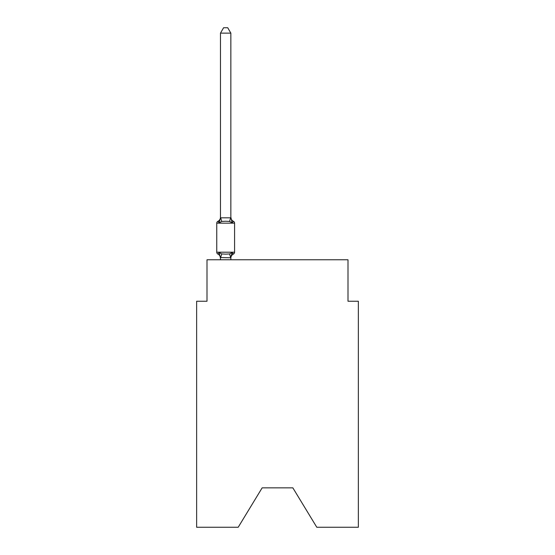<?xml version="1.0" encoding="UTF-8"?>
<svg xmlns="http://www.w3.org/2000/svg" width="555" height="555" viewBox="0 0 555 555"><rect width="100%" height="100%" fill="white"/><g stroke="black" fill="none" stroke-linecap="round" stroke-linejoin="round"><path stroke-width="0.83" d="M292.846 487.852L316.794 527.25L358.363 527.25L358.363 301.24L347.999 301.24L347.999 259.775L207.001 259.775L207.001 301.24L196.636 301.24L196.636 527.25L238.206 527.25L262.154 487.852L292.846 487.852L262.154 487.852M233.412 254.065L232.143 252.608L233.412 254.065L232.143 252.608L233.412 254.065L232.143 252.608L233.412 254.065L232.143 252.608L233.412 254.065L232.143 252.608L233.412 254.065L232.143 252.608L233.412 254.065L232.143 252.608L233.412 254.065L232.143 252.608L233.412 254.065L232.143 252.608L233.412 254.065L232.143 252.608L233.412 254.065L232.143 252.608L233.412 254.065L232.143 252.608L233.412 254.065L232.143 252.608L233.412 254.065L232.143 252.608L233.412 254.065L232.143 252.608L233.412 254.065L232.143 252.608L233.412 254.065L232.143 252.608L233.412 254.065L232.143 252.608L233.412 254.065L232.143 252.608L233.412 254.065L232.143 252.608L233.412 254.065L232.143 252.608L233.412 254.065L232.143 252.608L233.412 254.065L232.143 252.608L233.412 254.065L232.143 252.608L233.412 254.065L232.143 252.608L233.412 254.065L232.143 252.608L233.412 254.065L232.143 252.608L230.762 257.77L220.481 257.555L220.481 258.172A4.565 4.565 0 0 0 217.914 254.065A2.074 2.074 0 0 1 216.748 252.206A2.074 2.074 0 0 0 217.914 254.065A2.074 2.074 0 0 1 216.748 252.206A2.074 2.074 0 0 0 217.914 254.065L219.183 252.608L217.914 254.065A2.074 2.074 0 0 1 216.748 252.206A2.074 2.074 0 0 0 217.914 254.065A2.074 2.074 0 0 1 216.748 252.206A2.074 2.074 0 0 0 217.914 254.065A2.074 2.074 0 0 1 216.748 252.206A2.074 2.074 0 0 0 217.914 254.065A2.074 2.074 0 0 1 216.748 252.206A2.074 2.074 0 0 0 217.914 254.065A2.074 2.074 0 0 1 216.748 252.206A2.074 2.074 0 0 0 217.914 254.065A2.074 2.074 0 0 1 216.748 252.206A2.074 2.074 0 0 0 217.914 254.065A2.074 2.074 0 0 1 216.748 252.206A2.074 2.074 0 0 0 217.914 254.065A2.074 2.074 0 0 1 216.748 252.206A2.074 2.074 0 0 0 217.914 254.065A2.074 2.074 0 0 1 216.748 252.206A2.074 2.074 0 0 0 217.914 254.065A2.074 2.074 0 0 1 216.748 252.206A2.074 2.074 0 0 0 217.914 254.065A2.074 2.074 0 0 1 216.748 252.206A2.074 2.074 0 0 0 217.914 254.065A2.074 2.074 0 0 1 216.748 252.206A2.074 2.074 0 0 0 217.914 254.065A2.074 2.074 0 0 1 216.748 252.206A2.074 2.074 0 0 0 217.914 254.065A2.074 2.074 0 0 1 216.748 252.206A2.074 2.074 0 0 0 217.914 254.065A2.074 2.074 0 0 1 216.748 252.206A2.074 2.074 0 0 0 217.914 254.065A2.074 2.074 0 0 1 216.748 252.206A2.074 2.074 0 0 0 217.914 254.065A2.074 2.074 0 0 1 216.748 252.206A2.074 2.074 0 0 0 217.914 254.065A2.074 2.074 0 0 1 216.748 252.206A2.074 2.074 0 0 0 217.914 254.065A2.074 2.074 0 0 1 216.748 252.206A2.074 2.074 0 0 0 217.914 254.065L219.183 252.608L217.914 254.065A2.074 2.074 0 0 1 216.748 252.206A2.074 2.074 0 0 0 217.914 254.065L219.183 252.608L217.914 254.065A2.074 2.074 0 0 1 216.748 252.206A2.074 2.074 0 0 0 217.914 254.065L219.183 252.608L217.914 254.065A2.074 2.074 0 0 1 216.748 252.206A2.074 2.074 0 0 0 217.914 254.065L219.183 252.608L217.914 254.065A2.074 2.074 0 0 1 216.748 252.206A2.074 2.074 0 0 0 217.914 254.065L219.183 252.608L217.914 254.065A2.074 2.074 0 0 1 216.748 252.206A2.074 2.074 0 0 0 217.914 254.065L219.183 252.608L217.914 254.065A2.074 2.074 0 0 1 216.748 252.206A2.074 2.074 0 0 0 217.914 254.065L219.183 252.608L217.914 254.065A2.074 2.074 0 0 1 216.748 252.206A2.074 2.074 0 0 0 217.914 254.065L219.183 252.608L217.914 254.065A2.074 2.074 0 0 1 216.748 252.206A2.074 2.074 0 0 0 217.914 254.065L219.183 252.608L217.914 254.065A2.074 2.074 0 0 1 216.748 252.206A2.074 2.074 0 0 0 217.914 254.065L219.183 252.608L217.914 254.065A2.074 2.074 0 0 1 216.748 252.206A2.074 2.074 0 0 0 217.914 254.065L219.183 252.608L217.914 254.065A2.074 2.074 0 0 1 216.748 252.206A2.074 2.074 0 0 0 217.914 254.065L219.183 252.608L217.914 254.065A2.074 2.074 0 0 1 216.748 252.206A2.074 2.074 0 0 0 217.914 254.065L219.183 252.608L217.914 254.065A2.074 2.074 0 0 1 216.748 252.206A2.074 2.074 0 0 0 217.914 254.065L219.183 252.608L217.914 254.065A2.074 2.074 0 0 1 216.748 252.206A2.074 2.074 0 0 0 217.914 254.065L219.183 252.608L217.914 254.065A2.074 2.074 0 0 1 216.748 252.206A2.074 2.074 0 0 0 217.914 254.065L219.183 252.608L217.914 254.065A2.074 2.074 0 0 1 216.748 252.206A2.074 2.074 0 0 0 217.914 254.065L219.183 252.608L217.914 254.065A2.074 2.074 0 0 1 216.748 252.206A2.074 2.074 0 0 0 217.914 254.065L219.183 252.608L217.914 254.065A2.074 2.074 0 0 1 216.748 252.206A2.074 2.074 0 0 0 217.914 254.065L219.183 252.608L217.914 254.065A2.074 2.074 0 0 1 216.748 252.206A2.074 2.074 0 0 0 217.914 254.065L219.183 252.608L217.914 254.065A2.074 2.074 0 0 1 216.748 252.206A2.074 2.074 0 0 0 217.914 254.065L219.183 252.608L217.914 254.065A2.074 2.074 0 0 1 216.748 252.206A2.074 2.074 0 0 0 217.914 254.065L219.183 252.608L217.914 254.065A2.074 2.074 0 0 1 216.748 252.206A2.074 2.074 0 0 0 217.914 254.065L219.183 252.608L217.914 254.065A2.074 2.074 0 0 1 216.748 252.206A2.074 2.074 0 0 0 217.914 254.065L219.183 252.608L217.914 254.065A2.074 2.074 0 0 1 216.748 252.206A2.074 2.074 0 0 0 217.914 254.065L219.183 252.608L217.914 254.065A2.074 2.074 0 0 1 216.748 252.206A2.074 2.074 0 0 0 217.914 254.065L219.183 252.608L217.914 254.065A2.074 2.074 0 0 1 216.748 252.206A2.074 2.074 0 0 0 217.914 254.065L219.183 252.608L217.914 254.065A2.074 2.074 0 0 1 216.748 252.206A2.074 2.074 0 0 0 217.914 254.065L219.183 252.608L217.914 254.065A2.074 2.074 0 0 1 216.748 252.206A2.074 2.074 0 0 0 217.914 254.065L219.183 252.608L217.914 254.065A2.074 2.074 0 0 1 216.748 252.206A2.074 2.074 0 0 0 217.914 254.065L219.183 252.608L217.914 254.065A2.074 2.074 0 0 1 216.748 252.206A2.074 2.074 0 0 0 217.914 254.065L219.183 252.608L217.914 254.065A2.074 2.074 0 0 1 216.748 252.206A2.074 2.074 0 0 0 217.914 254.065L219.183 252.608L217.914 254.065A2.074 2.074 0 0 1 216.748 252.206A2.074 2.074 0 0 0 217.914 254.065L219.183 252.608L217.914 254.065A2.074 2.074 0 0 1 216.748 252.206A2.074 2.074 0 0 0 217.914 254.065L219.183 252.608L217.914 254.065A2.074 2.074 0 0 1 216.748 252.206A2.074 2.074 0 0 0 217.914 254.065L219.183 252.608L217.914 254.065L219.183 252.608L217.914 254.065L219.183 252.608L217.914 254.065L219.183 252.608L217.914 254.065L219.183 252.608L217.914 254.065L219.183 252.608L217.914 254.065L219.183 252.608L217.914 254.065L219.183 252.608L217.914 254.065L219.183 252.608L217.914 254.065L219.183 252.608L217.914 254.065L219.183 252.608L221.771 253.94L225.663 254.148L229.555 253.94L232.143 252.608L233.412 254.065A2.074 2.074 0 0 0 234.578 252.206A2.074 2.074 0 0 1 233.412 254.065L232.823 253.781L233.412 254.065A2.074 2.074 0 0 0 234.578 252.206A2.074 2.074 0 0 1 233.412 254.065A2.074 2.074 0 0 0 234.578 252.206A2.074 2.074 0 0 1 233.412 254.065L232.823 253.781L233.412 254.065A2.074 2.074 0 0 0 234.578 252.206A2.074 2.074 0 0 1 233.412 254.065A2.074 2.074 0 0 0 234.578 252.206A2.074 2.074 0 0 1 233.412 254.065L232.823 253.781L233.412 254.065A2.074 2.074 0 0 0 234.578 252.206A2.074 2.074 0 0 1 233.412 254.065A2.074 2.074 0 0 0 234.578 252.206A2.074 2.074 0 0 1 233.412 254.065L232.823 253.781L233.412 254.065A2.074 2.074 0 0 0 234.578 252.206A2.074 2.074 0 0 1 233.412 254.065A2.074 2.074 0 0 0 234.578 252.206A2.074 2.074 0 0 1 233.412 254.065L232.823 253.781L233.412 254.065A2.074 2.074 0 0 0 234.578 252.206A2.074 2.074 0 0 1 233.412 254.065A2.074 2.074 0 0 0 234.578 252.206A2.074 2.074 0 0 1 233.412 254.065L232.823 253.781L233.412 254.065A2.074 2.074 0 0 0 234.578 252.206A2.074 2.074 0 0 1 233.412 254.065A2.074 2.074 0 0 0 234.578 252.206A2.074 2.074 0 0 1 233.412 254.065L232.823 253.781L233.412 254.065A2.074 2.074 0 0 0 234.578 252.206A2.074 2.074 0 0 1 233.412 254.065A2.074 2.074 0 0 0 234.578 252.206A2.074 2.074 0 0 1 233.412 254.065L232.823 253.781L233.412 254.065A2.074 2.074 0 0 0 234.578 252.206A2.074 2.074 0 0 1 233.412 254.065A2.074 2.074 0 0 0 234.578 252.206A2.074 2.074 0 0 1 233.412 254.065L232.823 253.781L233.412 254.065A2.074 2.074 0 0 0 234.578 252.206A2.074 2.074 0 0 1 233.412 254.065A2.074 2.074 0 0 0 234.578 252.206A2.074 2.074 0 0 1 233.412 254.065L232.823 253.781L233.412 254.065A2.074 2.074 0 0 0 234.578 252.206A2.074 2.074 0 0 1 233.412 254.065A2.074 2.074 0 0 0 234.578 252.206A2.074 2.074 0 0 1 233.412 254.065L232.823 253.781L233.412 254.065A2.074 2.074 0 0 0 234.578 252.206A2.074 2.074 0 0 1 233.412 254.065A2.074 2.074 0 0 0 234.578 252.206A2.074 2.074 0 0 1 233.412 254.065L232.823 253.781L233.412 254.065A2.074 2.074 0 0 0 234.578 252.206A2.074 2.074 0 0 1 233.412 254.065A2.074 2.074 0 0 0 234.578 252.206A2.074 2.074 0 0 1 233.412 254.065L232.823 253.781L233.412 254.065A2.074 2.074 0 0 0 234.578 252.206A2.074 2.074 0 0 1 233.412 254.065A2.074 2.074 0 0 0 234.578 252.206A2.074 2.074 0 0 1 233.412 254.065L232.823 253.781L233.412 254.065A2.074 2.074 0 0 0 234.578 252.206A2.074 2.074 0 0 1 233.412 254.065A2.074 2.074 0 0 0 234.578 252.206A2.074 2.074 0 0 1 233.412 254.065L232.823 253.781L233.412 254.065A2.074 2.074 0 0 0 234.578 252.206A2.074 2.074 0 0 1 233.412 254.065A2.074 2.074 0 0 0 234.578 252.206A2.074 2.074 0 0 1 233.412 254.065L232.823 253.781L233.412 254.065A2.074 2.074 0 0 0 234.578 252.206A2.074 2.074 0 0 1 233.412 254.065A2.074 2.074 0 0 0 234.578 252.206A2.074 2.074 0 0 1 233.412 254.065L232.823 253.781L233.412 254.065A2.074 2.074 0 0 0 234.578 252.206A2.074 2.074 0 0 1 233.412 254.065A2.074 2.074 0 0 0 234.578 252.206A2.074 2.074 0 0 1 233.412 254.065L232.823 253.781L233.412 254.065A2.074 2.074 0 0 0 234.578 252.206A2.074 2.074 0 0 1 233.412 254.065A2.074 2.074 0 0 0 234.578 252.206A2.074 2.074 0 0 1 233.412 254.065L232.823 253.781L233.412 254.065A2.074 2.074 0 0 0 234.578 252.206A2.074 2.074 0 0 1 233.412 254.065A2.074 2.074 0 0 0 234.578 252.206A2.074 2.074 0 0 1 233.412 254.065L232.823 253.781L233.412 254.065A2.074 2.074 0 0 0 234.578 252.206A2.074 2.074 0 0 1 233.412 254.065A2.074 2.074 0 0 0 234.578 252.206A2.074 2.074 0 0 1 233.412 254.065L232.823 253.781L233.412 254.065A2.074 2.074 0 0 0 234.578 252.206A2.074 2.074 0 0 1 233.412 254.065A2.074 2.074 0 0 0 234.578 252.206A2.074 2.074 0 0 1 233.412 254.065L232.823 253.781L233.412 254.065A2.074 2.074 0 0 0 234.578 252.206A2.074 2.074 0 0 1 233.412 254.065A2.074 2.074 0 0 0 234.578 252.206A2.074 2.074 0 0 1 233.412 254.065L232.823 253.781L233.412 254.065A2.074 2.074 0 0 0 234.578 252.206A2.074 2.074 0 0 1 233.412 254.065A2.074 2.074 0 0 0 234.578 252.206A2.074 2.074 0 0 1 233.412 254.065L232.823 253.781L233.412 254.065A2.074 2.074 0 0 0 234.578 252.206A2.074 2.074 0 0 1 233.412 254.065A2.074 2.074 0 0 0 234.578 252.206A2.074 2.074 0 0 1 233.412 254.065L232.823 253.781L233.412 254.065A2.074 2.074 0 0 0 234.578 252.206A2.074 2.074 0 0 1 233.412 254.065A2.074 2.074 0 0 0 234.578 252.206A2.074 2.074 0 0 1 233.412 254.065L232.823 253.781L233.412 254.065A2.074 2.074 0 0 0 234.578 252.206A2.074 2.074 0 0 1 233.412 254.065A2.074 2.074 0 0 0 234.578 252.206A2.074 2.074 0 0 1 233.412 254.065L232.823 253.781L233.412 254.065A2.074 2.074 0 0 0 234.578 252.206A2.074 2.074 0 0 1 233.412 254.065A2.074 2.074 0 0 0 234.578 252.206A2.074 2.074 0 0 1 233.412 254.065L232.143 252.608L233.412 254.065A4.565 4.565 0 0 0 230.845 258.172M230.845 217.206A4.565 4.565 0 0 0 233.412 221.313L232.143 222.77L229.555 221.438L225.663 221.23L221.771 221.438L219.183 222.77L217.914 221.313A2.074 2.074 0 0 0 216.748 223.172A2.074 2.074 0 0 1 217.914 221.313L218.503 221.598L217.914 221.313A2.074 2.074 0 0 0 216.748 223.172A2.074 2.074 0 0 1 217.914 221.313A2.074 2.074 0 0 0 216.748 223.172A2.074 2.074 0 0 1 217.914 221.313L218.503 221.598L217.914 221.313A2.074 2.074 0 0 0 216.748 223.172A2.074 2.074 0 0 1 217.914 221.313A2.074 2.074 0 0 0 216.748 223.172A2.074 2.074 0 0 1 217.914 221.313L218.503 221.598L217.914 221.313A2.074 2.074 0 0 0 216.748 223.172A2.074 2.074 0 0 1 217.914 221.313A2.074 2.074 0 0 0 216.748 223.172A2.074 2.074 0 0 1 217.914 221.313L218.503 221.598L217.914 221.313A2.074 2.074 0 0 0 216.748 223.172A2.074 2.074 0 0 1 217.914 221.313A2.074 2.074 0 0 0 216.748 223.172A2.074 2.074 0 0 1 217.914 221.313L218.503 221.598L217.914 221.313A2.074 2.074 0 0 0 216.748 223.172A2.074 2.074 0 0 1 217.914 221.313A2.074 2.074 0 0 0 216.748 223.172A2.074 2.074 0 0 1 217.914 221.313L218.503 221.598L217.914 221.313A2.074 2.074 0 0 0 216.748 223.172A2.074 2.074 0 0 1 217.914 221.313A2.074 2.074 0 0 0 216.748 223.172A2.074 2.074 0 0 1 217.914 221.313L218.503 221.598L217.914 221.313A2.074 2.074 0 0 0 216.748 223.172A2.074 2.074 0 0 1 217.914 221.313A2.074 2.074 0 0 0 216.748 223.172A2.074 2.074 0 0 1 217.914 221.313L218.503 221.598L217.914 221.313A2.074 2.074 0 0 0 216.748 223.172A2.074 2.074 0 0 1 217.914 221.313A2.074 2.074 0 0 0 216.748 223.172A2.074 2.074 0 0 1 217.914 221.313L218.503 221.598L217.914 221.313A2.074 2.074 0 0 0 216.748 223.172A2.074 2.074 0 0 1 217.914 221.313A2.074 2.074 0 0 0 216.748 223.172A2.074 2.074 0 0 1 217.914 221.313L218.503 221.598L217.914 221.313A2.074 2.074 0 0 0 216.748 223.172A2.074 2.074 0 0 1 217.914 221.313A2.074 2.074 0 0 0 216.748 223.172A2.074 2.074 0 0 1 217.914 221.313L218.503 221.598L217.914 221.313A2.074 2.074 0 0 0 216.748 223.172A2.074 2.074 0 0 1 217.914 221.313A2.074 2.074 0 0 0 216.748 223.172A2.074 2.074 0 0 1 217.914 221.313L218.503 221.598L217.914 221.313A2.074 2.074 0 0 0 216.748 223.172A2.074 2.074 0 0 1 217.914 221.313A2.074 2.074 0 0 0 216.748 223.172A2.074 2.074 0 0 1 217.914 221.313L218.503 221.598L217.914 221.313A2.074 2.074 0 0 0 216.748 223.172A2.074 2.074 0 0 1 217.914 221.313A2.074 2.074 0 0 0 216.748 223.172A2.074 2.074 0 0 1 217.914 221.313L218.503 221.598L217.914 221.313A2.074 2.074 0 0 0 216.748 223.172A2.074 2.074 0 0 1 217.914 221.313A2.074 2.074 0 0 0 216.748 223.172A2.074 2.074 0 0 1 217.914 221.313L218.503 221.598L217.914 221.313A2.074 2.074 0 0 0 216.748 223.172A2.074 2.074 0 0 1 217.914 221.313A2.074 2.074 0 0 0 216.748 223.172A2.074 2.074 0 0 1 217.914 221.313L218.503 221.598L217.914 221.313A2.074 2.074 0 0 0 216.748 223.172A2.074 2.074 0 0 1 217.914 221.313A2.074 2.074 0 0 0 216.748 223.172A2.074 2.074 0 0 1 217.914 221.313L218.503 221.598L217.914 221.313A2.074 2.074 0 0 0 216.748 223.172A2.074 2.074 0 0 1 217.914 221.313A2.074 2.074 0 0 0 216.748 223.172A2.074 2.074 0 0 1 217.914 221.313L218.503 221.598L217.914 221.313A2.074 2.074 0 0 0 216.748 223.172A2.074 2.074 0 0 1 217.914 221.313A2.074 2.074 0 0 0 216.748 223.172A2.074 2.074 0 0 1 217.914 221.313L218.503 221.598L217.914 221.313A2.074 2.074 0 0 0 216.748 223.172A2.074 2.074 0 0 1 217.914 221.313A2.074 2.074 0 0 0 216.748 223.172A2.074 2.074 0 0 1 217.914 221.313L218.503 221.598L217.914 221.313A2.074 2.074 0 0 0 216.748 223.172A2.074 2.074 0 0 1 217.914 221.313A2.074 2.074 0 0 0 216.748 223.172A2.074 2.074 0 0 1 217.914 221.313L218.503 221.598L217.914 221.313A2.074 2.074 0 0 0 216.748 223.172A2.074 2.074 0 0 1 217.914 221.313A2.074 2.074 0 0 0 216.748 223.172A2.074 2.074 0 0 1 217.914 221.313L218.503 221.598L217.914 221.313A2.074 2.074 0 0 0 216.748 223.172A2.074 2.074 0 0 1 217.914 221.313A2.074 2.074 0 0 0 216.748 223.172A2.074 2.074 0 0 1 217.914 221.313L218.503 221.598L217.914 221.313A2.074 2.074 0 0 0 216.748 223.172A2.074 2.074 0 0 1 217.914 221.313A2.074 2.074 0 0 0 216.748 223.172A2.074 2.074 0 0 1 217.914 221.313L218.503 221.598L217.914 221.313A2.074 2.074 0 0 0 216.748 223.172A2.074 2.074 0 0 1 217.914 221.313A2.074 2.074 0 0 0 216.748 223.172A2.074 2.074 0 0 1 217.914 221.313L218.503 221.598L217.914 221.313A2.074 2.074 0 0 0 216.748 223.172A2.074 2.074 0 0 1 217.914 221.313A2.074 2.074 0 0 0 216.748 223.172A2.074 2.074 0 0 1 217.914 221.313L218.503 221.598L217.914 221.313A2.074 2.074 0 0 0 216.748 223.172A2.074 2.074 0 0 1 217.914 221.313A2.074 2.074 0 0 0 216.748 223.172A2.074 2.074 0 0 1 217.914 221.313L218.503 221.598L217.914 221.313A2.074 2.074 0 0 0 216.748 223.172A2.074 2.074 0 0 1 217.914 221.313A2.074 2.074 0 0 0 216.748 223.172A2.074 2.074 0 0 1 217.914 221.313L219.183 222.77L217.914 221.313A4.565 4.565 0 0 0 220.481 217.206L220.481 217.824L230.845 217.824L230.845 217.206L232.143 222.77L233.412 221.313A2.074 2.074 0 0 1 234.578 223.172L234.578 252.206L234.578 223.172L234.578 252.206L234.578 223.172L234.578 252.206L234.578 223.172L234.578 252.206L234.578 223.172L234.578 252.206L234.578 223.172L234.578 252.206L234.578 223.172L234.578 252.206L234.578 223.172L234.578 252.206L234.578 223.172L234.578 252.206L234.578 223.172L234.578 252.206L234.578 223.172L234.578 252.206L234.578 223.172L234.578 252.206L234.578 223.172L234.578 252.206L234.578 223.172L234.578 252.206L234.578 223.172L234.578 252.206L234.578 223.172L234.578 252.206L234.578 223.172L234.578 252.206L234.578 223.172L234.578 252.206L234.578 223.172L234.578 252.206L234.578 223.172L234.578 252.206L234.578 223.172L234.578 252.206L234.578 223.172L234.578 252.206L234.578 223.172L234.578 252.206L234.578 223.172L234.578 252.206L234.578 223.172L234.578 252.206L234.578 223.172L234.578 252.206L234.578 223.172L234.578 252.206L234.578 223.172L234.578 252.206L234.578 223.172L234.578 252.206L234.578 223.172L234.578 252.206L234.578 223.172L234.578 252.206L234.578 223.172L234.578 252.206L234.578 223.172L234.578 252.206L234.578 223.172L234.578 252.206L234.578 223.172L234.578 252.206L234.578 223.172L234.578 252.206L234.578 223.172L234.578 252.206L234.578 223.172L234.578 252.206L234.578 223.172L234.578 252.206L234.578 223.172L234.578 252.206L234.578 223.172L234.578 252.206L234.578 223.172L234.578 252.206L234.578 223.172L234.578 252.206L234.578 223.172L234.578 252.206L234.578 223.172L234.578 252.206L234.578 223.172L234.578 252.206L234.578 223.172L234.578 252.206L216.748 252.206L216.748 223.172L234.578 223.172M230.845 257.555L231.331 255.12M230.845 217.636L230.845 33.14L220.481 33.14L220.481 217.636M220.481 217.824L219.183 222.77L217.914 221.313M230.845 259.775L230.845 257.742M220.481 259.775L220.481 257.742M219.183 252.608L220.481 258.172M220.481 33.14L223.589 27.75L227.737 27.75L230.845 33.14M221.771 253.94L220.564 257.77M229.555 253.94L230.762 257.77M220.564 217.609L221.771 221.438M230.762 217.609L229.555 221.438"/></g></svg>
